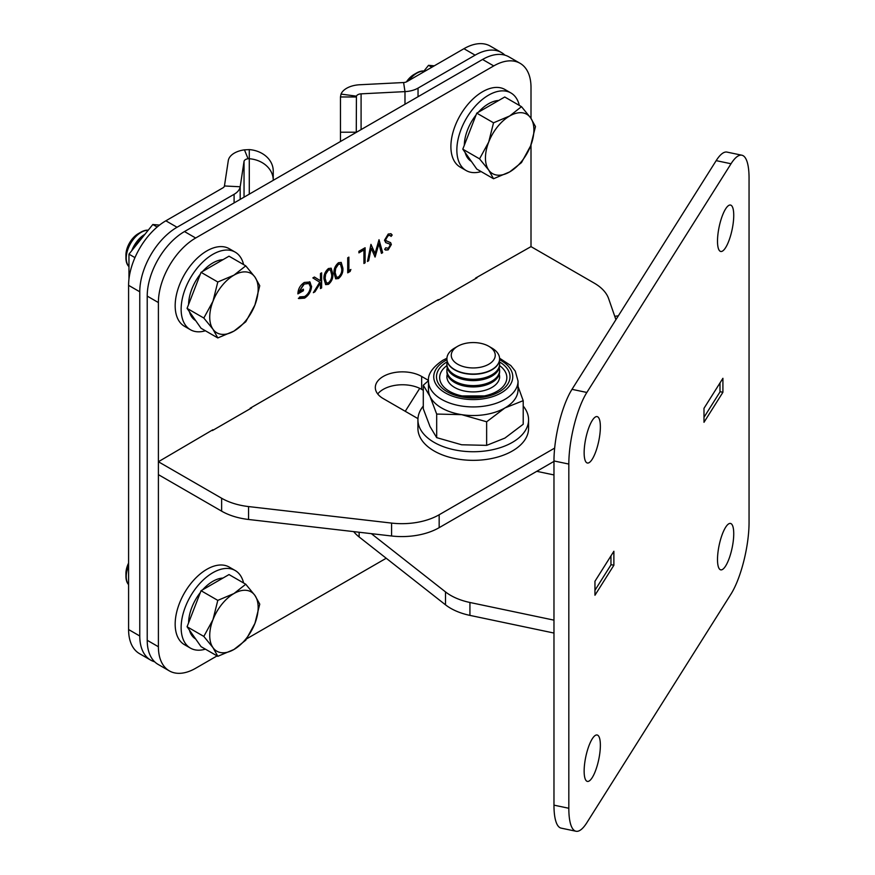 <?xml version="1.0" encoding="UTF-8"?>
<svg xmlns="http://www.w3.org/2000/svg" width="875" height="875" viewBox="0 0 875 875"><rect width="100%" height="100%" fill="white"/><g stroke="black" fill="none" stroke-linecap="round" stroke-linejoin="round"><path stroke-width="1.31" d="M320.458 273.525L321.628 272.847L321.628 287.908L320.458 288.586L320.458 282.844L315.022 291.725L313.359 292.688L319.758 282.231L312.856 277.911L314.409 277.014L320.458 280.788L320.458 273.525M333.998 273.23C333.681 269.128 335.18 265.628 338.505 262.719L341.217 262.445L342.869 268.111C343.252 272.169 341.797 275.647 338.505 278.545L335.737 278.83L333.998 273.23M358.914 251.322L365.105 247.745L365.105 262.806L363.934 263.484L363.934 249.966L358.914 252.864L358.914 251.322M389.944 235.375L387.844 235.342L385.295 239.367L385.766 240.581L390.622 242.659L391.355 244.53L388.139 249.9L385.558 250.075L384.661 249.353L385.722 247.811L388.27 248.27L390.184 245.263L389.32 243.819L385.82 242.67L384.497 240.242L388.227 234.019L390.994 233.756L392.186 235.014L391.081 236.414L390.13 235.473L388.227 235.561L385.667 239.586L386.444 241.052M390.381 242.484L391.355 244.53M389.123 243.698L387.57 243.327M251.552 407.958L212.428 430.544M476.973 277.812L437.85 300.398M531.005 118.377L531.005 87.434A52.697 30.428 120 0 0 520.089 63.306A52.697 30.428 120 0 0 493.741 65.92L195.661 238.011A52.697 30.428 120 0 0 158.397 302.553L158.397 646.745A52.697 30.428 120 0 0 169.312 670.873A52.697 30.428 120 0 0 195.661 668.259L217.077 655.9M246.728 638.783L386.214 558.25M475.584 278.086L531.005 246.619L531.005 144.889M379.017 239.717L382.659 252.678L381.445 253.367L378.897 243.797L375.102 257.042L371.208 248.314L368.638 260.772L367.445 261.461L370.956 244.366L375.047 253.52L379.017 239.717M348.884 270.627L350.886 269.467L350.12 271.458L347.714 272.847L347.714 257.786L348.884 257.119L348.884 270.627L348.512 257.327M323.969 279.016C323.652 274.914 325.15 271.414 328.475 268.516L331.188 268.231L332.828 273.908C333.222 277.955 331.767 281.433 328.475 284.342L325.708 284.627L323.969 279.016M311.598 286.18C311.194 291.32 308.853 295.312 304.588 298.134L298.725 298.561L299.731 296.887L304.62 296.57C308.077 294.284 310.002 291.069 310.428 286.912L308.831 283.489L304.248 284.047L299.064 291.67L303.406 289.166L303.406 290.708L297.894 293.891C298.069 288.969 300.223 285.152 304.347 282.439L310.002 282.023L311.227 285.961C310.822 291.102 308.481 295.094 304.216 297.916L304.588 298.134M309.575 281.739L311.227 285.961M158.397 302.553L147.219 296.1L147.219 640.292L158.397 646.745M493.741 65.92L482.562 59.467L184.483 231.558L195.661 238.011M169.312 670.873L158.134 664.42A52.697 30.428 -60 0 1 147.219 640.292M147.219 296.1A52.697 30.428 -60 0 1 184.483 231.558M482.562 59.467A52.697 30.428 -60 0 1 508.911 56.853L520.089 63.306M390.786 233.647L392.186 235.014M391.814 234.806L390.819 236.064M390.983 244.311L388.139 249.9M387.767 249.681L385.372 249.966M387.198 243.108L385.645 242.561M378.952 239.936L382.659 252.678M382.287 252.459L381.347 252.995M374.752 256.725L378.897 243.797M368.638 260.772L371.208 248.314M368.266 260.553L367.544 260.969M370.934 244.486L375.047 253.52M364.733 247.964L365.105 262.806M364.733 262.598L363.934 263.058M358.914 252.438L363.934 249.966M350.306 269.806L350.12 271.458M349.748 271.239L347.714 272.42M341.02 262.347L342.869 268.111M342.497 267.892C342.88 271.95 341.425 275.428 338.133 278.337L338.505 278.545M338.133 278.337L335.552 278.709M340.255 264.042L338.089 264.075L335.3 268.275L334.797 272.344L336.328 277.058M338.461 277.025C340.977 274.663 342.059 271.917 341.698 268.789L340.452 264.141L338.461 264.283L335.672 268.483L335.169 272.562L336.525 277.189L338.461 277.025M330.991 268.144L332.828 273.908M332.456 273.689C332.85 277.747 331.395 281.225 328.103 284.123L328.475 284.342M328.103 284.123L325.522 284.506M330.225 269.828L328.059 269.861L325.259 274.061L324.767 278.13L326.298 282.855M328.431 282.822C330.947 280.459 332.03 277.714 331.658 274.586L330.422 269.927L328.431 270.08L325.631 274.28L325.139 278.348L326.484 282.986L328.431 282.822M321.256 273.066L321.628 287.908M321.256 287.689L320.458 288.148M315.022 291.725L320.458 282.844M314.65 291.506L313.764 292.02M314.398 277.025L320.458 280.788M304.216 297.916L298.353 298.342M308.634 283.38L304.248 284.047M303.877 283.828L299.064 291.67M303.034 289.373L303.406 290.708M303.034 290.489L297.905 293.453M531.005 246.619L594.245 283.128A52.697 30.417 0 0 1 608.65 298.681L615.923 319.659M553.973 461.387L439.162 527.669A52.697 30.417 180 0 1 391.573 535.992L248.566 519.477A52.697 30.417 180 0 1 221.637 511.164L158.397 474.644L158.397 461.738L212.898 429.745M554.663 448.088L439.162 514.762L439.162 527.669M391.573 535.992L391.573 523.086L248.566 506.57L248.566 519.477M221.637 511.164L221.637 498.247L158.397 461.738M250.152 408.231L438.32 299.589M377.727 393.98A27.136 15.662 180 0 1 421.652 389.353L423.292 390.305M417.955 418.633L383.272 398.606A27.136 15.662 180 0 1 375.32 387.527A27.136 15.662 180 0 1 392.077 373.045A27.136 15.662 180 0 1 421.652 376.447L428.477 380.384M221.637 498.247A52.697 30.417 0 0 0 248.566 506.57M391.573 523.086A52.697 30.417 0 0 0 439.162 514.762M504.919 55.158A52.697 30.428 120 0 0 501.463 52.555A52.697 30.428 120 0 0 475.114 55.158L418.042 88.112A21.077 12.173 180 0 1 404.983 91.623L361.091 93.844A5.272 3.041 0 0 0 356.42 96.173L356.278 132.377M475.114 55.158L463.936 48.705L406.864 81.659A5.272 3.041 180 0 1 403.605 82.534L359.712 84.755A21.077 12.173 0 0 0 341.031 94.084L356.42 96.173M356.278 96.961L340.462 96.961L340.462 141.498M341.031 94.084L340.462 96.961M463.936 48.705A52.697 30.428 -60 0 1 490.284 46.102L501.463 52.555M273.241 180.316L273.241 171.03A26.348 21.514 0 0 0 249.287 149.603L244.442 149.844A21.077 12.173 0 0 0 228.287 160.628L224.448 185.97A5.272 3.041 180 0 1 222.917 187.852L165.856 220.806L177.034 227.259A52.697 30.428 120 0 0 139.77 291.791L139.77 635.994A52.697 30.428 120 0 0 150.686 660.111A52.697 30.428 120 0 0 154.678 661.806M249.287 149.603L249.287 158.736L248.073 158.725A5.272 3.041 0 0 0 244.037 161.427L240.188 186.769A21.077 12.173 180 0 1 234.095 194.305L177.034 227.259M273.241 180.162A26.348 21.514 180 0 0 249.287 158.736L249.287 194.152M244.442 149.844L248.073 158.725M150.686 660.111L139.508 653.658A52.697 30.428 -60 0 1 128.592 629.541L139.77 635.994M139.77 291.791L128.592 285.337L128.592 629.541M128.592 285.337A52.697 30.428 -60 0 1 165.856 220.806M243.589 264.6A44.789 25.856 120 0 0 235.2 252.142L229.239 248.708A44.789 25.856 120 0 0 206.839 250.917A44.789 25.856 120 0 0 177.581 290.391A44.789 25.856 120 0 0 184.45 326.277L190.411 329.722A44.789 25.856 120 0 0 205.395 330.772M235.2 252.142A44.789 25.856 120 0 0 212.8 254.363A44.789 25.856 120 0 0 183.542 293.836A44.789 25.856 120 0 0 190.411 329.722M519.323 105.416A44.789 25.856 120 0 0 510.923 92.958L504.963 89.513A44.789 25.856 120 0 0 482.562 91.733A44.789 25.856 120 0 0 453.305 131.206A44.789 25.856 120 0 0 460.173 167.092L466.134 170.537A44.789 25.856 120 0 0 481.119 171.577M510.923 92.958A44.789 25.856 120 0 0 488.523 95.178A44.789 25.856 120 0 0 459.266 134.641A44.789 25.856 120 0 0 466.134 170.537M243.589 582.98A44.789 25.856 120 0 0 235.2 570.522L229.239 567.087A44.789 25.856 120 0 0 206.839 569.308A44.789 25.856 120 0 0 177.581 608.77A44.789 25.856 120 0 0 184.45 644.667L190.411 648.102A44.789 25.856 120 0 0 205.395 649.152M235.2 570.522A44.789 25.856 120 0 0 212.8 572.742A44.789 25.856 120 0 0 183.542 612.216A44.789 25.856 120 0 0 190.411 648.102M125.945 258.005L125.945 255.03A17.434 10.073 120 0 1 138.283 233.669L140.853 232.181A21.077 12.173 120 0 0 125.945 258.005A21.077 12.173 120 0 0 128.964 266.634M148.137 230.322A21.077 12.173 120 0 0 141.137 232.345A21.077 12.173 120 0 0 126.23 258.158A21.077 12.173 120 0 0 128.964 266.514M144.911 234.325A21.077 12.173 120 0 0 144.736 234.423A21.077 12.173 120 0 0 131.742 250.709M142.417 237.431A21.077 12.173 120 0 0 134.914 246.772M195.661 320.589A34.256 19.775 -60 0 1 189.416 311.708M188.584 304.467A34.256 19.775 -60 0 1 200.364 274.127M202.639 271.414A34.256 19.775 -60 0 1 212.8 262.97A34.256 19.775 -60 0 1 222.961 259.678M217.798 337.936L201.053 328.267L187.075 308.372L201.053 272.333L229.02 256.189L245.766 265.858L233.942 275.177A34.256 19.775 -60 0 1 254.92 277.047A34.256 19.775 -60 0 1 254.92 305.014A34.256 19.775 -60 0 1 233.942 331.111A34.256 19.775 -60 0 1 212.975 329.23A34.256 19.775 -60 0 1 212.975 301.273L203.82 318.041L212.975 329.23L217.798 337.936L233.942 331.111L245.766 321.781L254.92 305.014L259.755 285.742L254.92 277.047L245.766 265.858M233.942 275.177A34.256 19.775 120 0 0 212.975 301.273L217.798 282.002L233.942 275.177M201.053 272.333L217.798 282.002M187.075 308.372L203.82 318.041M148.247 230.18A21.077 12.173 120 0 0 140.853 232.181L138.283 233.669M406.416 81.889A17.434 10.073 120 0 1 414.006 74.484L416.577 72.997A21.077 12.173 120 0 0 408.111 80.938M423.861 71.138A21.077 12.173 120 0 0 416.861 73.161A21.077 12.173 120 0 0 408.811 80.533M471.384 161.394A34.256 19.775 -60 0 1 465.139 152.512M464.308 145.283A34.256 19.775 -60 0 1 476.087 114.931M478.363 112.23A34.256 19.775 -60 0 1 488.523 103.775A34.256 19.775 -60 0 1 498.695 100.494M493.533 178.741L476.777 169.072L462.798 149.177L476.777 113.138L504.744 96.994L521.489 106.662L509.677 115.981A34.256 19.775 -60 0 1 530.644 117.863A34.256 19.775 -60 0 1 530.644 145.83A34.256 19.775 -60 0 1 509.677 171.916A34.256 19.775 -60 0 1 488.698 170.045A34.256 19.775 -60 0 1 488.698 142.078L479.544 158.845L488.698 170.045L493.533 178.741L509.677 171.916L521.489 162.597L530.644 145.83L535.478 126.558L530.644 117.863L521.489 106.662M509.677 115.981A34.256 19.775 120 0 0 488.698 142.078L493.533 122.806L509.677 115.981M476.777 113.138L493.533 122.806M462.798 149.177L479.544 158.845M423.97 70.995A21.077 12.173 120 0 0 416.577 72.997L414.006 74.484M128.592 565.075A21.077 12.173 120 0 0 125.945 576.384A21.077 12.173 120 0 0 128.592 584.642M128.592 565.884A21.077 12.173 120 0 0 126.23 576.548A21.077 12.173 120 0 0 128.592 584.478M128.592 563.073A17.434 10.073 120 0 0 125.945 573.409L125.945 576.384M195.661 638.969A34.256 19.775 -60 0 1 189.416 630.088M188.584 622.847A34.256 19.775 -60 0 1 200.364 592.506M202.639 589.805A34.256 19.775 -60 0 1 212.8 581.35A34.256 19.775 -60 0 1 222.961 578.069M217.798 656.316L201.053 646.647L187.075 626.752L201.053 590.713L229.02 574.569L245.766 584.237L233.942 593.556A34.256 19.775 -60 0 1 254.92 595.427A34.256 19.775 -60 0 1 254.92 623.394A34.256 19.775 -60 0 1 233.942 649.491A34.256 19.775 -60 0 1 212.975 647.62A34.256 19.775 -60 0 1 212.975 619.653L203.82 636.42L212.975 647.62L217.798 656.316L233.942 649.491L245.766 640.172L254.92 623.394L259.755 604.133L254.92 595.427L245.766 584.237M233.942 593.556A34.256 19.775 120 0 0 212.975 619.653L217.798 600.381L233.942 593.556M201.053 590.713L217.798 600.381M187.075 626.752L203.82 636.42M128.964 279.059L128.964 254.166L152.808 224.503L159.502 225.105M128.964 254.166L134.958 257.622M152.808 224.503L157.161 227.008M422.8 72.461L428.542 65.319L434.284 65.833M428.542 65.319L431.856 67.233M592.255 459.178A23.712 6.617 -78.1 0 1 587.377 463.017A23.712 6.617 -78.1 0 1 584.566 445.878A23.712 6.617 -78.1 0 1 592.255 420.459A23.712 6.617 -78.1 0 1 597.133 416.609A23.712 6.617 -78.1 0 1 599.944 433.748A23.712 6.617 -78.1 0 1 592.255 459.178M725.616 247.625A23.712 6.617 -78.1 0 1 720.748 251.475A23.712 6.617 -78.1 0 1 717.927 234.325A23.712 6.617 -78.1 0 1 725.616 208.906A23.712 6.617 -78.1 0 1 730.494 205.056A23.712 6.617 -78.1 0 1 733.316 222.206A23.712 6.617 -78.1 0 1 725.616 247.625M725.616 566.005A23.712 6.617 -78.1 0 1 720.748 569.855A23.712 6.617 -78.1 0 1 717.927 552.716A23.712 6.617 -78.1 0 1 725.616 527.286A23.712 6.617 -78.1 0 1 730.494 523.447A23.712 6.617 -78.1 0 1 733.316 540.586A23.712 6.617 -78.1 0 1 725.616 566.005M592.255 777.558A23.712 6.617 -78.1 0 1 587.377 781.408A23.712 6.617 -78.1 0 1 584.566 764.258A23.712 6.617 -78.1 0 1 592.255 738.839A23.712 6.617 -78.1 0 1 597.133 734.989A23.712 6.617 -78.1 0 1 599.944 752.139A23.712 6.617 -78.1 0 1 592.255 777.558M553.973 805.153L568.827 808.27A52.697 14.711 101.9 0 0 576.012 831.25L561.159 828.133A52.697 14.711 -78.1 0 1 553.973 805.153L553.973 460.95A52.697 14.711 -78.1 0 1 571.998 389.342L716.177 160.639A52.697 14.711 -78.1 0 1 727.005 152.097L741.869 155.214A52.697 14.711 101.9 0 0 731.03 163.756L716.177 160.639M741.869 155.214A52.697 14.711 101.9 0 1 749.055 178.194L749.055 522.386A52.697 14.711 101.9 0 1 731.03 594.005L586.852 822.708A52.697 14.711 101.9 0 1 576.012 831.25M568.827 808.27L568.827 464.067L553.973 460.95M571.998 389.342L586.852 392.459L731.03 163.756M703.992 408.319L722.914 378.295L722.914 392.284L703.992 422.297L703.992 408.319M594.956 581.273L613.878 551.261L613.878 565.239L594.956 595.252L594.956 581.273M586.852 392.459A52.697 14.711 101.9 0 0 568.827 464.067M613.878 565.239L610.958 564.627M722.914 392.284L719.994 391.672M469.93 615.387L553.973 633.052L553.973 620.145L469.93 602.481L469.93 615.387A52.697 30.417 180 0 1 445.495 604.822L359.133 536.966A52.697 30.417 180 0 1 353.686 531.617M445.495 604.822L445.495 591.905L371.35 533.652M405.256 411.294L419.727 388.347M614.764 316.323L618.341 315.82M703.992 417.309L719.994 391.934L719.994 382.944M594.956 590.275L610.958 564.9L610.958 555.898M553.973 474.939L536.769 471.33M445.495 591.905A52.697 30.417 0 0 0 469.93 602.481M523.206 406.066A55.333 31.948 180 0 1 528.577 419.792A55.333 31.948 180 0 1 494.43 449.302A55.333 31.948 180 0 1 434.131 442.378A55.333 31.948 180 0 1 417.922 419.792A55.333 31.948 180 0 1 423.292 406.066M528.577 419.792L528.577 428.4A55.333 31.948 180 0 1 494.43 457.909A55.333 31.948 180 0 1 434.131 450.986A55.333 31.948 180 0 1 417.922 428.4L417.922 419.792M491.881 348.064L488.797 346.281L491.881 348.064A26.348 15.214 180 0 1 499.603 358.816A26.348 15.214 180 0 1 483.339 372.87A26.348 15.214 180 0 1 454.617 369.578A26.348 15.214 180 0 1 446.906 358.816A26.348 15.214 180 0 1 454.617 348.064L457.702 346.281A21.984 12.688 180 0 1 488.797 346.281L488.797 346.281A21.984 12.688 180 0 1 488.797 364.23A21.984 12.688 180 0 1 457.702 364.23A21.984 12.688 180 0 1 457.702 346.281M499.603 358.947A26.348 15.214 180 0 1 499.603 359.078A26.348 15.214 180 0 1 491.881 369.841A26.348 15.214 180 0 1 454.617 369.841A26.348 15.214 180 0 1 446.906 359.078A26.348 15.214 180 0 1 446.906 358.947M499.242 361.572A26.348 15.214 180 0 1 499.603 364.066A26.348 15.214 180 0 1 491.881 374.828A26.348 15.214 180 0 1 454.617 374.828A26.348 15.214 180 0 1 446.906 364.066A26.348 15.214 180 0 1 447.256 361.572M499.603 364.066L499.603 365.4A26.348 15.214 180 0 1 491.881 376.152A26.348 15.214 180 0 1 454.617 376.152A26.348 15.214 180 0 1 446.906 365.4L446.906 364.066M499.242 367.894A26.348 15.214 180 0 1 499.603 370.387A26.348 15.214 180 0 1 491.881 381.15A26.348 15.214 180 0 1 454.617 381.15A26.348 15.214 180 0 1 446.906 370.387A26.348 15.214 180 0 1 447.256 367.894M499.603 370.387L499.603 371.722A26.348 15.214 180 0 1 491.881 382.473A26.348 15.214 180 0 1 454.617 382.473A26.348 15.214 180 0 1 446.906 371.722L446.906 370.387M499.242 374.216A26.348 15.214 180 0 1 499.603 376.709A26.348 15.214 180 0 1 491.881 387.461A26.348 15.214 180 0 1 454.617 387.461A26.348 15.214 180 0 1 446.906 376.709A26.348 15.214 180 0 1 447.256 374.216M446.906 365.597A33.589 19.392 0 0 0 462.055 395.916A33.589 19.392 0 0 0 484.455 395.916A33.589 19.392 0 0 0 497 391.344A33.589 19.392 0 0 0 499.592 365.597M486.642 421.783L504.919 407.958A44.789 25.856 0 0 0 518.044 389.67L518.044 381.073A44.789 25.856 180 0 1 504.919 399.361A44.789 25.856 180 0 1 456.116 404.961A44.789 25.856 180 0 1 428.466 381.073L428.466 389.67A44.789 25.856 0 0 0 429.986 396.364L436.68 414.061L436.68 437.642L429.986 426.486L423.292 408.8L423.292 385.219L429.986 396.364A44.789 25.856 0 0 0 461.661 414.652L486.642 421.783L486.642 445.364L461.661 444.773L436.68 437.642M436.68 414.061L461.661 414.652A44.789 25.856 0 0 0 504.919 407.958L523.206 400.673L518.044 386.455M523.206 400.673L523.206 424.255L504.919 438.08L486.642 445.364M428.466 380.702L423.292 385.219M421.652 376.447L421.652 389.353M404.983 104.256L404.983 91.623L403.605 82.534M356.278 132.213L340.462 132.213M361.091 129.598L361.091 93.844M418.042 88.112L418.042 96.709M224.448 185.97L240.188 186.769L240.188 199.402M244.037 161.427L244.037 197.181M234.095 202.913L234.095 194.305M359.133 532.252L359.133 536.966M446.928 359.745A39.517 22.816 0 0 0 445.309 360.631A39.517 22.816 0 0 0 445.309 392.897A39.517 22.816 0 0 0 501.2 392.897A39.517 22.816 0 0 0 499.57 359.745M499.308 361.802A36.75 21.219 180 0 1 499.242 391.77A36.75 21.219 180 0 1 447.289 391.792A36.75 21.219 180 0 1 447.202 361.802M499.603 376.709L499.603 378.033M446.906 376.709L446.906 378.033M518.044 381.073L515.266 371.142L510.847 365.586L499.581 358.214M446.928 358.214L442.673 360.369C432.458 367.369 427.722 374.27 428.466 381.073M462.055 395.916L484.455 395.916"/></g></svg>

